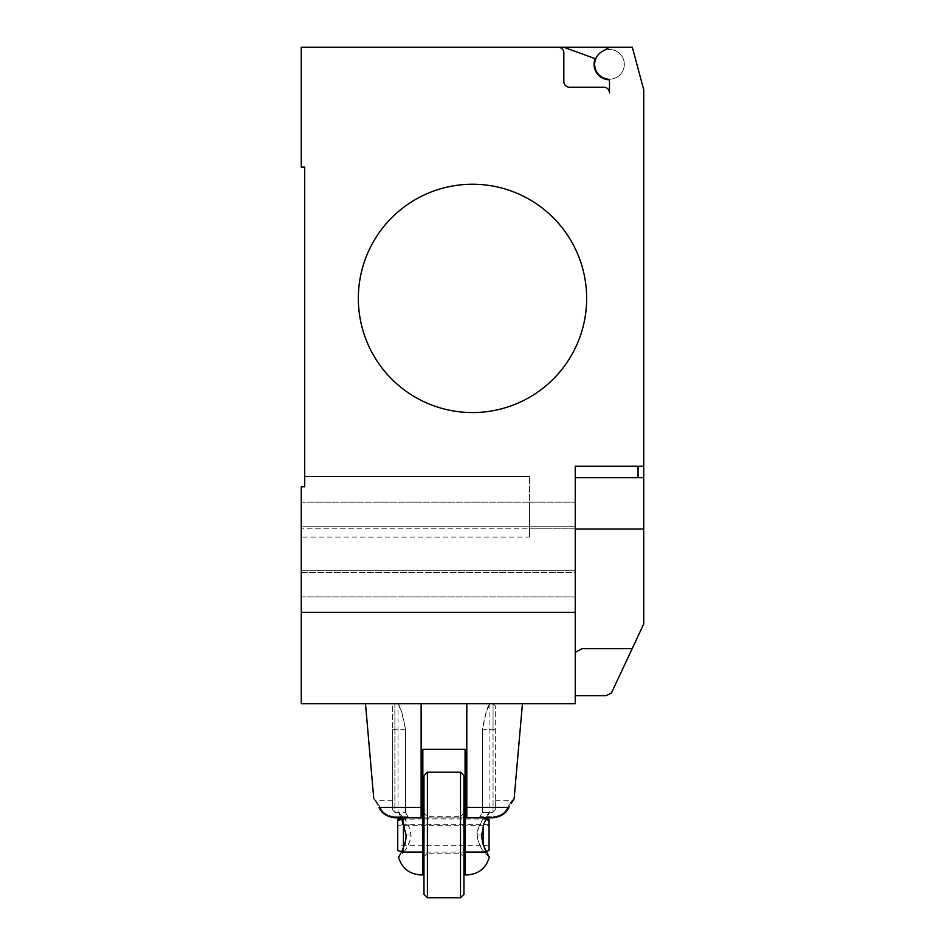 <?xml version="1.0" encoding="UTF-8"?>
<svg xmlns="http://www.w3.org/2000/svg" width="945" height="945" viewBox="0 0 945 945"><rect width="100%" height="100%" fill="white"/><g stroke="black" fill="none" stroke-linecap="round" stroke-linejoin="round"><path stroke-width="0.71" stroke-dasharray="4.72 3.54" d="M421.127 703.671L365.479 703.671L421.127 703.671L397.727 703.671L421.127 703.671L421.127 817.838L421.127 703.671L421.127 817.838L394.868 817.838L394.868 816.764C388.041 815.948 383.481 813.338 381.178 808.955L379.051 807.42L381.178 808.955C383.481 813.338 388.041 815.948 394.868 816.764L394.868 817.838L409.61 817.838A51.68 25.019 -0 0 1 407.968 816.764L405.523 812.31L405.511 729.363C402.735 713.77 400.137 705.206 397.727 703.671L401.46 711.231L405.511 729.363L405.511 812.31L407.968 816.764A51.68 25.019 0 0 0 409.61 817.838L394.868 817.838C386.954 816.846 381.685 813.373 379.051 807.42L421.127 807.42M392.588 705.962L392.588 729.363L392.588 705.962L394.868 703.671L394.868 729.363L394.868 703.671L397.727 703.671M392.588 809.959L394.868 812.31L392.588 809.959L392.588 729.363L392.588 809.959M394.868 812.31L405.511 812.31L394.868 812.31L394.868 729.363L392.588 729.363L394.868 729.363L394.868 812.31M381.178 808.944C374.515 798.1 374.515 798.1 381.178 808.944C374.515 798.1 374.515 798.1 381.178 808.944M392.588 800.71L376.063 800.71L374.066 799.08M374.338 799.494L375.661 801.608M375.732 801.738L379.051 807.42M407.968 816.764L394.868 816.764L407.968 816.764M490.195 703.671L466.795 703.671L493.054 703.671L493.054 729.363L482.399 729.363C485.187 713.77 487.785 705.206 490.195 703.671L486.462 711.231L482.399 729.363L482.399 812.31L482.399 729.363L493.054 729.363L493.054 812.31L495.334 809.959L495.334 705.962L495.334 809.959L493.054 812.31L482.399 812.31L479.954 816.764L482.399 812.31L493.054 812.31L493.054 703.671L495.334 705.962M466.795 703.671L522.443 703.671L466.795 703.671L466.795 817.838L466.795 703.671L466.795 807.42L508.871 807.42L506.744 808.955C504.441 813.338 499.881 815.948 493.054 816.764C499.881 815.948 504.441 813.338 506.744 808.955L508.871 807.42L511.162 803.427M479.954 816.764A51.68 25.019 0 0 1 478.312 817.838L466.795 817.838L478.312 817.838A51.68 25.019 0 0 0 479.954 816.764L493.054 816.764L479.954 816.764M495.334 809.959L495.334 800.71L495.334 809.959M506.744 808.944C513.407 798.1 513.407 798.1 506.744 808.944C513.407 798.1 513.407 798.1 506.744 808.944M466.795 807.42L466.795 817.838L493.054 817.838L478.312 817.838L493.054 817.838L493.054 816.764L493.054 817.838C500.956 816.846 506.236 813.373 508.871 807.42M398.01 703.671L489.912 703.671L398.01 703.671L398.01 812.133C399.688 810.857 412.552 839.656 401.365 852.083L422.84 852.083L422.84 749.338L465.082 749.338L465.082 852.083L465.082 817.838L465.082 852.083L486.557 852.083C475.37 839.656 488.234 810.869 489.912 812.121L486.557 817.838M489.912 703.671L489.912 812.121L483.344 818.996L484.194 817.838L483.344 817.838L477.697 830.23C475.465 833.242 478.371 845.125 483.344 850.925L484.194 852.083L483.344 850.937C480.851 848.893 478.772 843.566 477.095 834.967C478.241 827.43 480.32 822.103 483.344 818.996L423.986 818.902M465.082 813.267L465.082 856.654L465.082 813.267L463.936 813.267L463.936 834.967L463.936 813.267L460.51 816.693L460.51 834.967L460.51 772.171M423.986 894.324L423.986 834.967L423.986 856.654L427.412 853.229L427.412 834.967L427.412 853.229L460.51 853.229L460.51 834.967L460.51 853.229L463.936 856.654L463.936 834.967L463.936 856.654L465.082 856.654M465.082 852.083L465.082 799.045L465.082 852.083L423.986 852.083M463.936 799.045L463.936 870.877L463.936 799.045M427.412 772.171L427.412 897.75M463.936 775.597L463.936 894.324M423.986 856.654L423.986 775.597M460.51 897.75L460.51 816.693L427.412 816.693L423.986 813.267M403.432 852.366L403.834 851.327M403.432 817.555L404.519 818.902C408.098 823.426 410.201 828.777 410.827 834.967C411.914 840.66 403.302 853.323 403.716 852.083L403.728 852.071M467.078 874.916L465.082 874.916M486.557 852.083L487.927 854.67M489.12 856.843L483.344 852.083L483.344 850.937L483.344 852.083L486.167 851.327M401.66 818.405L403.432 817.838L403.716 852.083L398.825 856.784M400.751 853.252L401.365 852.083M423.986 817.933L483.344 817.838L486.167 818.594M404.094 851.575C406.09 849.484 408.122 845.527 410.213 839.692C412.977 836.809 408.441 822.705 404.094 818.346L403.432 818.193M403.432 817.685L404.094 818.346M401.365 817.838L398.01 812.133L403.716 817.838L401.613 818.323M406.291 818.311L404.354 818.311M403.834 818.594L403.728 817.85M422.84 818.902L402.086 819.244M405.925 817.933L422.84 817.933M406.291 818.075L404.188 818.075M489.049 824.737L397.727 824.737L397.727 820.343L397.727 825.328L489.049 825.328L489.049 820.343L489.049 845.232L489.049 825.328M397.727 819.362L397.727 850.559M397.727 824.737L397.727 825.328M401.613 851.599L403.432 852.083L403.432 847.665M403.432 822.245L403.432 818.902M489.049 819.362L489.049 850.559M483.344 817.933L486.132 818.665M485.718 819.504L483.344 818.902M483.344 825.387L483.344 844.523M358.344 298.407A114.156 114.156 0 0 1 472.5 184.24A114.156 114.156 0 0 1 586.656 298.407A114.156 114.156 0 0 0 472.5 184.24A114.156 114.156 0 0 0 358.344 298.407A114.156 114.156 0 0 0 472.5 412.563A114.156 114.156 0 0 0 586.656 298.407A114.156 114.156 0 0 1 472.5 412.563A114.156 114.156 0 0 1 358.344 298.407M575.245 572.386L575.245 502.185L575.245 596.933L575.245 526.731L575.245 572.386L575.245 570.296L301.254 570.296L301.254 596.933L301.254 502.185L301.254 528.822L575.245 528.822L575.245 596.933L575.245 572.386L301.254 572.386L301.254 596.933L301.254 570.296L575.245 570.296L575.245 528.822L529.578 528.822L529.578 537.055L529.578 476.493L304.68 476.493L304.68 486.769L301.254 486.769L301.254 537.055L529.578 537.055L529.578 476.493L529.578 537.055L301.254 537.055L301.254 570.296L575.245 570.296L301.254 570.296L301.254 528.822L301.254 596.933L301.254 486.769L304.68 486.769L301.254 486.769L301.254 572.386L301.254 486.769L304.68 486.769L304.68 476.493L304.68 486.769L304.68 476.493L529.578 476.493L304.68 476.493L529.578 476.493L529.578 528.822L575.245 528.822L575.245 502.185L575.245 528.822L301.254 528.822L301.254 526.731L301.254 596.933L301.254 572.386L575.245 572.386M301.254 526.731L301.254 502.185L301.254 526.731L575.245 526.731L529.578 526.731L529.578 502.185L529.578 526.731L575.245 526.731L301.254 526.731M301.254 612.348L575.245 612.348L301.254 612.348L301.254 703.671L575.245 703.671L575.245 612.348L301.254 612.348L301.254 486.769L304.68 486.769M575.245 612.348L575.245 466.216L575.245 652.298L575.245 477.638L643.746 477.638L643.746 623.913L611.439 692.992L606.064 695.685L575.245 695.685L575.245 691.929L575.245 695.685M575.245 652.298L582.226 648.636L575.245 652.298L575.245 691.929L575.245 652.298L582.226 648.636L632.217 648.636M638.029 477.638L575.245 477.638L638.029 477.638M304.68 167.123L301.254 167.123L301.254 47.25L558.117 47.25A5.705 5.705 0 0 1 563.834 52.955L563.834 81.494A5.705 5.705 0 0 0 569.54 87.212L603.784 87.212A5.705 5.705 0 0 1 609.49 92.917L609.49 81.341A2.28 2.28 0 0 0 607.517 79.085A14.836 14.836 0 0 0 624.054 61.508A14.836 14.836 0 0 0 602.095 51.514A14.836 14.836 0 0 1 624.054 61.508A14.836 14.836 0 0 1 607.517 79.085A14.836 14.836 0 0 0 624.054 61.508A14.836 14.836 0 0 0 602.095 51.514A14.836 14.836 0 0 1 624.054 61.508A14.836 14.836 0 0 1 607.517 79.085A14.836 14.836 0 0 1 602.095 51.514L609.49 47.25L602.095 51.514L609.49 47.25L632.323 47.25L643.746 89.858L643.746 466.216L575.245 466.216L575.245 477.638M643.746 466.216L643.746 477.638M602.095 51.514A14.836 14.836 0 0 0 607.517 79.085A2.28 2.28 0 0 1 608.864 79.77A15.415 15.415 0 0 1 595.173 58.661L563.811 47.25L595.173 58.661A15.415 15.415 0 0 0 608.864 79.77A15.415 15.415 0 0 1 595.173 58.661L563.811 47.25L609.49 47.25M607.517 79.085A2.28 2.28 0 0 1 609.49 81.341L609.49 92.917A5.705 5.705 0 0 0 603.784 87.212L569.54 87.212A5.705 5.705 0 0 1 563.834 81.494L563.834 52.955A5.705 5.705 0 0 0 558.117 47.25L563.811 47.25M608.864 79.77A2.28 2.28 0 0 1 609.49 81.341L609.49 92.917M603.784 87.212L569.54 87.212A5.705 5.705 0 0 1 563.834 81.494L563.834 52.955M643.746 547.285L643.746 559.712L643.746 547.285M643.746 572.127L643.746 559.712L643.746 572.127M643.746 553.675L643.746 541.249L643.746 553.675M643.746 565.724L643.746 578.151L643.746 565.724M643.746 559.369L643.746 529.011L575.245 529.011M405.511 729.363L394.868 729.363L405.511 729.363M495.334 729.363L493.054 729.363L495.334 729.363M481.796 834.967L477.095 834.967M406.126 834.967L410.827 834.967M495.334 800.71L511.859 800.71L514.139 798.631M489.049 824.69L397.727 824.69M489.049 845.232L397.727 845.232M465.082 817.838L423.986 817.838M301.254 596.933L575.245 596.933L301.254 596.933M301.254 502.185L575.245 502.185L301.254 502.185"/><path stroke-width="1.42" d="M421.127 807.42L379.051 807.42C372.188 795.844 372.188 795.844 379.051 807.42C381.685 813.373 386.954 816.846 394.868 817.838L421.127 817.838L421.127 703.671M511.162 803.427L514.139 798.631L522.443 703.671M466.795 807.42L508.871 807.42C515.722 795.844 515.722 795.844 508.871 807.42C506.236 813.373 500.956 816.846 493.054 817.838L466.795 817.838L466.795 703.671M465.082 799.045L463.936 799.045M423.986 852.083L422.84 852.083L422.84 874.916L420.844 874.916L422.84 874.916L422.84 749.338L465.082 749.338L465.082 874.916L465.082 870.877L463.936 870.877M427.412 897.75L427.412 772.171L460.51 772.171L460.51 897.75L427.412 897.75L423.986 894.324L423.986 775.597L427.412 772.171M460.51 897.75L463.936 894.324L463.936 775.597L460.51 772.171M465.082 874.916L467.078 874.916C478.595 874.172 486.013 868.266 489.321 857.209M487.927 854.67L489.12 856.843M486.557 817.838L483.651 824.453L481.796 834.967C481.726 839.999 483.32 845.704 486.557 852.083C490.266 858.993 490.266 858.981 486.545 852.083L465.082 852.083L465.082 870.877M422.84 852.083L401.365 852.083C397.656 858.981 397.656 858.981 401.365 852.083C404.602 845.704 406.185 839.999 406.126 834.967L401.365 817.838M398.825 856.784L400.751 853.252M401.613 851.599L397.727 850.559L397.727 819.362L401.613 818.323M397.727 819.445L401.66 818.405M403.432 847.665L403.432 822.245M402.086 819.244L397.727 820.343M486.132 818.665L489.049 819.445L489.049 820.343L485.718 819.504M489.049 819.445L486.167 818.594M486.167 851.327L489.049 850.559L489.049 820.343M483.344 844.523L483.344 825.387M423.986 818.902L422.84 818.902M422.84 817.933L423.986 817.933M586.656 298.407A114.156 114.156 0 0 1 472.5 412.563A114.156 114.156 0 0 1 358.344 298.407A114.156 114.156 0 0 0 472.5 412.563A114.156 114.156 0 0 0 586.656 298.407A114.156 114.156 0 0 0 472.5 184.24A114.156 114.156 0 0 0 358.344 298.407A114.156 114.156 0 0 1 472.5 184.24A114.156 114.156 0 0 1 586.656 298.407M575.245 612.348L301.254 612.348L301.254 703.671L575.245 703.671L575.245 466.216L643.746 466.216L643.746 89.858L632.323 47.25L558.117 47.25A5.705 5.705 0 0 1 563.834 52.955L563.834 81.494A5.705 5.705 0 0 0 569.54 87.212L603.784 87.212A5.705 5.705 0 0 1 609.49 92.917L609.49 81.341A2.28 2.28 0 0 0 607.517 79.085A14.836 14.836 0 0 1 602.095 51.514L609.49 47.25M575.245 477.638L643.746 477.638L643.746 466.216M575.245 695.685L606.064 695.685L611.439 692.992L643.746 623.913L643.746 477.638M575.245 652.298L582.226 648.636L632.217 648.636M301.254 612.348L301.254 486.769L304.68 486.769L304.68 167.123L301.254 167.123L301.254 47.25L558.117 47.25A5.705 5.705 0 0 1 563.834 52.955M304.68 486.769L304.68 167.123M602.095 51.514A14.836 14.836 0 0 0 607.517 79.085M609.49 92.917A5.705 5.705 0 0 0 603.784 87.212M563.811 47.25L595.173 58.661A15.415 15.415 0 0 0 608.864 79.77M575.245 529.011L643.746 529.011L643.746 559.369M638.029 477.638L638.029 466.216M373.783 798.631L365.479 703.671M398.589 857.209C401.909 868.266 409.327 874.172 420.844 874.916M423.986 817.838L422.84 817.838"/></g></svg>
